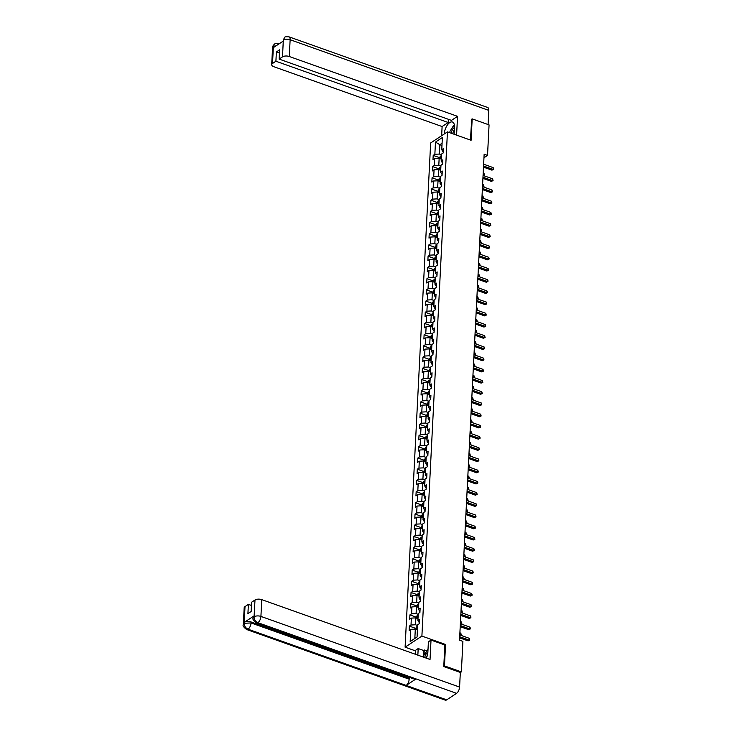 <?xml version="1.0" encoding="UTF-8"?>
<svg xmlns="http://www.w3.org/2000/svg" width="737" height="737" viewBox="0 0 737 737"><rect width="100%" height="100%" fill="white"/><g stroke="black" fill="none" stroke-linecap="round" stroke-linejoin="round"><path stroke-width="1.11" d="M415.548 650.891L405.101 647.178L430.648 142.978L447.442 131.877L421.896 636.077L405.101 647.178M435.475 142.084L434.858 154.291L433.199 155.387L432.978 159.699L434.637 158.602L434.286 165.503L432.628 166.599L432.407 170.91L434.065 169.814L433.715 176.705L432.057 177.801L431.845 182.113L433.503 181.016L433.153 187.917L431.495 189.013L431.274 193.324L432.932 192.228L432.582 199.128L430.924 200.224L430.703 204.527L432.361 203.44L432.011 210.331L430.362 211.427L430.141 215.738L431.799 214.642L431.449 221.542L429.791 222.638L429.57 226.95L431.228 225.854L430.878 232.745L429.22 233.841L429.008 238.152L430.657 237.056L430.307 243.956L428.658 245.053L428.437 249.364L430.095 248.268L429.745 255.159L428.086 256.255L427.865 260.566L429.524 259.47L429.174 266.37L427.515 267.467L427.303 271.778L428.962 270.682L428.612 277.582L426.953 278.678L426.732 282.98L428.39 281.884L428.04 288.784L426.382 289.881L426.161 294.192L427.819 293.096L427.469 299.996L425.82 301.092L425.599 305.404L427.257 304.307L426.907 311.198L425.249 312.295L425.028 316.606L426.686 315.51L426.336 322.41L424.678 323.506L424.466 327.818L426.115 326.721L425.765 333.612L424.116 334.709L423.895 339.02L425.553 337.924L425.203 344.824L423.545 345.92L423.324 350.232L424.982 349.135L424.632 356.035L422.974 357.123L422.762 361.434L424.42 360.338L424.07 367.238L422.412 368.334L422.19 372.646L423.849 371.549L423.499 378.45L421.84 379.546L421.619 383.848L423.278 382.761L422.927 389.652L421.269 390.748L421.057 395.06L422.716 393.963L422.365 400.864L420.707 401.96L420.486 406.271L422.144 405.175L421.794 412.066L420.136 413.162L419.924 417.474L421.573 416.377L421.223 423.278L419.574 424.374L419.353 428.685L421.011 427.589L420.661 434.48L419.003 435.576L418.782 439.888L420.44 438.791L420.09 445.692L418.432 446.788L418.22 451.099L419.869 450.003L419.528 456.903L417.87 457.999L417.649 462.302L419.307 461.215L418.957 468.106L417.299 469.202L417.078 473.513L418.736 472.417L418.386 479.317L416.727 480.413L416.516 484.725L418.174 483.629L417.824 490.52L416.165 491.616L415.944 495.927L417.603 494.831L417.253 501.731L415.594 502.827L415.373 507.139L417.031 506.043L416.681 512.934L415.032 514.03L414.811 518.341L416.469 517.245L416.119 524.145L414.461 525.241L414.24 529.553L415.898 528.457L415.548 535.357L413.89 536.444L413.678 540.755L415.327 539.659L414.986 546.559L413.328 547.655L413.107 551.967L414.765 550.871L414.415 557.771L412.757 558.867L412.536 563.179L414.194 562.082L413.844 568.973L412.186 570.069L411.974 574.381L413.632 573.285L413.282 580.185L411.624 581.281L411.403 585.593L413.061 584.496L412.711 591.387L411.053 592.484L410.831 596.795L412.49 595.699L412.14 602.599L410.491 603.695L410.269 608.007L411.928 606.91L411.578 613.81L409.919 614.898L409.698 619.209L411.357 618.113L411.006 625.013L409.348 626.109L409.136 630.421L410.785 629.324L410.168 641.54L417.068 636.98L417.686 624.764L419.344 623.668L419.565 619.356L417.907 620.453L418.257 613.553L419.915 612.456L420.136 608.145L418.478 609.241L418.828 602.35L420.477 601.254L420.698 596.942L419.04 598.039L419.39 591.138L421.048 590.042L421.269 585.731L419.611 586.827L419.961 579.936L421.619 578.84L421.831 574.528L420.182 575.625L420.532 568.724L422.181 567.628L422.402 563.317L420.744 564.413L421.094 557.513L422.752 556.417L422.974 552.114L421.315 553.201L421.665 546.31L423.324 545.214L423.535 540.903L421.877 541.999L422.227 535.099L423.886 534.003L424.107 529.691L422.448 530.787L422.798 523.896L424.457 522.8L424.678 518.489L423.02 519.585L423.37 512.685L425.028 511.589L425.24 507.277L423.582 508.373L423.932 501.482L425.59 500.386L425.811 496.075L424.153 497.171L424.503 490.271L426.161 489.175L426.373 484.863L424.724 485.959L425.074 479.059L426.723 477.972L426.944 473.661L425.286 474.757L425.636 467.857L427.294 466.761L427.515 462.449L425.857 463.545L426.207 456.645L427.865 455.549L428.077 451.237L426.428 452.334L426.769 445.443L428.427 444.347L428.648 440.035L426.99 441.131L427.34 434.231L428.998 433.135L429.22 428.823L427.561 429.92L427.911 423.029L429.57 421.933L429.782 417.621L428.123 418.717L428.473 411.817L430.132 410.721L430.353 406.409L428.694 407.506L429.045 400.606L430.703 399.518L430.915 395.207L429.266 396.303L429.616 389.403L431.265 388.307L431.486 383.995L429.828 385.092L430.178 378.192L431.836 377.095L432.057 372.793L430.399 373.88L430.749 366.989L432.407 365.893L432.619 361.581L430.97 362.678L431.311 355.778L432.969 354.681L433.19 350.37L431.532 351.466L431.882 344.575L433.54 343.479L433.761 339.167L432.103 340.264L432.453 333.364L434.111 332.267L434.323 327.956L432.665 329.052L433.015 322.161L434.673 321.065L434.894 316.753L433.236 317.85L433.586 310.95L435.245 309.853L435.466 305.542L433.807 306.638L434.157 299.738L435.807 298.642L436.028 294.339L434.369 295.426L434.719 288.536L436.378 287.439L436.599 283.128L434.941 284.224L435.291 277.324L436.949 276.228L437.161 271.916L435.512 273.012L435.853 266.121L437.511 265.025L437.732 260.714L436.074 261.81L436.424 254.91L438.082 253.814L438.303 249.502L436.645 250.598L436.995 243.707L438.653 242.611L438.865 238.3L437.207 239.396L437.557 232.496L439.215 231.4L439.436 227.088L437.778 228.184L438.128 221.284L439.786 220.197L440.007 215.886L438.349 216.982L438.699 210.082L440.348 208.986L440.569 204.674L438.911 205.77L439.261 198.87L440.919 197.774L441.141 193.463L439.482 194.559L439.832 187.668L441.491 186.572L441.703 182.26L440.053 183.356L440.404 176.456L442.053 175.36L442.274 171.048L440.615 172.145L440.966 165.254L442.624 164.158L442.845 159.846L441.187 160.942L441.537 154.042L443.195 152.946L443.407 148.634L441.749 149.731L442.375 137.515L435.475 142.084L439.842 144.719L439.372 154.051L441.5 154.807M483.96 157.773L487.526 155.424L484.145 154.217L459.529 640.167L462.9 641.374L461.362 671.904L444.466 665.898L445.544 644.488L421.896 636.077M417.907 620.453L419.39 622.82M417.649 625.529L415.53 624.773L415.88 617.873L417.999 618.629M411.006 625.013L415.53 624.773M411.357 618.113L415.88 617.873M418.478 609.241L419.952 611.618M418.22 614.326L416.092 613.571L416.442 606.671L418.57 607.426M411.578 613.81L416.092 613.571M411.928 606.91L416.442 606.671M419.04 598.039L420.523 600.406M418.782 603.115L416.663 602.359L417.013 595.459L419.132 596.215M412.14 602.599L416.663 602.359M412.49 595.699L417.013 595.459M419.611 586.827L421.094 589.204M419.353 591.903L417.225 591.148L417.575 584.257L419.703 585.012M412.711 591.387L417.225 591.148M413.061 584.496L417.575 584.257M420.182 575.625L421.656 577.992M419.924 580.701L417.796 579.945L418.146 573.045L420.274 573.801M413.282 580.185L417.796 579.945M413.632 573.285L418.146 573.045M420.744 564.413L422.227 566.79M420.486 569.489L418.367 568.734L418.717 561.843L420.836 562.598M413.844 568.973L418.367 568.734M414.194 562.082L418.717 561.843M421.315 553.201L422.798 555.578M421.057 558.287L418.929 557.531L419.279 550.631L421.407 551.387M414.415 557.771L418.929 557.531M414.765 550.871L419.279 550.631M421.877 541.999L423.36 544.376M421.628 547.075L419.5 546.32L419.85 539.429L421.969 540.175M414.986 546.559L419.5 546.32M415.327 539.659L419.85 539.429M422.448 530.787L423.932 533.164M422.19 535.873L420.072 535.117L420.422 528.217L422.541 528.973M415.548 535.357L420.072 535.117M415.898 528.457L420.422 528.217M423.02 519.585L424.503 521.953M422.762 524.661L420.634 523.906L420.984 517.006L423.112 517.761M416.119 524.145L420.634 523.906M416.469 517.245L420.984 517.006M423.582 508.373L425.065 510.75M423.324 513.449L421.205 512.694L421.555 505.803L423.674 506.559M416.681 512.934L421.205 512.694M417.031 506.043L421.555 505.803M424.153 497.171L425.636 499.539M423.895 502.247L421.776 501.492L422.117 494.591L424.245 495.347M417.253 501.731L421.776 501.492M417.603 494.831L422.117 494.591M424.724 485.959L426.198 488.336M424.466 491.035L422.338 490.28L422.688 483.389L424.816 484.145M417.824 490.52L422.338 490.28M418.174 483.629L422.688 483.389M425.286 474.757L426.769 477.125M425.028 479.833L422.909 479.078L423.259 472.177L425.378 472.933M418.386 479.317L422.909 479.078M418.736 472.417L423.259 472.177M425.857 463.545L427.34 465.922M425.599 468.621L423.471 467.866L423.821 460.975L425.949 461.731M418.957 468.106L423.471 467.866M419.307 461.215L423.821 460.975M426.428 452.334L427.902 454.711M426.17 457.419L424.042 456.664L424.392 449.763L426.52 450.519M419.528 456.903L424.042 456.664M419.869 450.003L424.392 449.763M426.99 441.131L428.473 443.499M426.732 446.207L424.613 445.452L424.963 438.552L427.082 439.307M420.09 445.692L424.613 445.452M420.44 438.791L424.963 438.552M427.561 429.92L429.045 432.297M427.303 435.005L425.175 434.25L425.525 427.349L427.653 428.105M420.661 434.48L425.175 434.25M421.011 427.589L425.525 427.349M428.123 418.717L429.607 421.085M427.865 423.793L425.746 423.038L426.097 416.138L428.215 416.893M421.223 423.278L425.746 423.038M421.573 416.377L426.097 416.138M428.694 407.506L430.178 409.883M428.437 412.582L426.318 411.826L426.659 404.935L428.787 405.691M421.794 412.066L426.318 411.826M422.144 405.175L426.659 404.935M429.266 396.303L430.74 398.671M429.008 401.379L426.88 400.624L427.23 393.724L429.358 394.479M422.365 400.864L426.88 400.624M422.716 393.963L427.23 393.724M429.828 385.092L431.311 387.469M429.57 390.168L427.451 389.412L427.801 382.521L429.92 383.277M422.927 389.652L427.451 389.412M423.278 382.761L427.801 382.521M430.399 373.88L431.882 376.257M430.141 378.965L428.013 378.21L428.363 371.31L430.491 372.065M423.499 378.45L428.013 378.21M423.849 371.549L428.363 371.31M430.97 362.678L432.444 365.045M430.712 367.754L428.584 366.998L428.934 360.098L431.062 360.854M424.07 367.238L428.584 366.998M424.42 360.338L428.934 360.098M431.532 351.466L433.015 353.843M431.274 356.551L429.155 355.796L429.505 348.896L431.624 349.651M424.632 356.035L429.155 355.796M424.982 349.135L429.505 348.896M432.103 340.264L433.586 342.631M431.845 345.34L429.717 344.584L430.067 337.684L432.195 338.44M425.203 344.824L429.717 344.584M425.553 337.924L430.067 337.684M432.665 329.052L434.148 331.429M432.407 334.128L430.288 333.373L430.638 326.482L432.757 327.237M425.765 333.612L430.288 333.373M426.115 326.721L430.638 326.482M433.236 317.85L434.719 320.217M432.978 322.926L430.859 322.17L431.209 315.27L433.328 316.026M426.336 322.41L430.859 322.17M426.686 315.51L431.209 315.27M433.807 306.638L435.281 309.015M433.549 311.714L431.421 310.959L431.771 304.068L433.9 304.823M426.907 311.198L431.421 310.959M427.257 304.307L431.771 304.068M434.369 295.426L435.853 297.803M434.111 300.512L431.993 299.756L432.343 292.856L434.462 293.612M427.469 299.996L431.993 299.756M427.819 293.096L432.343 292.856M434.941 284.224L436.424 286.601M434.683 289.3L432.555 288.545L432.905 281.654L435.033 282.409M428.04 288.784L432.555 288.545M428.39 281.884L432.905 281.654M435.512 273.012L436.986 275.389M435.254 278.098L433.126 277.342L433.476 270.442L435.604 271.198M428.612 277.582L433.126 277.342M428.962 270.682L433.476 270.442M436.074 261.81L437.557 264.178M435.816 266.886L433.697 266.131L434.047 259.231L436.166 259.986M429.174 266.37L433.697 266.131M429.524 259.47L434.047 259.231M436.645 250.598L438.128 252.975M436.387 255.675L434.259 254.919L434.609 248.028L436.737 248.784M429.745 255.159L434.259 254.919M430.095 248.268L434.609 248.028M437.207 239.396L438.69 241.764M436.958 244.472L434.83 243.717L435.18 236.817L437.299 237.572M430.307 243.956L434.83 243.717M430.657 237.056L435.18 236.817M437.778 228.184L439.261 230.561M437.52 233.26L435.401 232.505L435.751 225.614L437.87 226.37M430.878 232.745L435.401 232.505M431.228 225.854L435.751 225.614M438.349 216.982L439.823 219.35M438.091 222.058L435.963 221.303L436.313 214.403L438.441 215.158M431.449 221.542L435.963 221.303M431.799 214.642L436.313 214.403M438.911 205.77L440.394 208.147M438.653 210.846L436.534 210.091L436.884 203.2L439.003 203.956M432.011 210.331L436.534 210.091M432.361 203.44L436.884 203.2M439.482 194.559L440.966 196.936M439.224 199.644L437.096 198.889L437.446 191.989L439.574 192.744M432.582 199.128L437.096 198.889M432.932 192.228L437.446 191.989M440.053 183.356L441.527 185.724M439.796 188.432L437.667 187.677L438.018 180.777L440.146 181.532M433.153 187.917L437.667 187.677M433.503 181.016L438.018 180.777M440.615 172.145L442.099 174.522M440.358 177.23L438.239 176.475L438.589 169.574L440.708 170.33M433.715 176.705L438.239 176.475M434.065 169.814L438.589 169.574M441.187 160.942L442.67 163.31M440.929 166.018L438.801 165.263L439.151 158.363L441.279 159.118M434.286 165.503L438.801 165.263M434.637 158.602L439.151 158.363M441.749 149.731L443.232 152.108M441.97 145.475L439.842 144.719L442.08 143.236M434.858 154.291L439.372 154.051M447.442 131.877L471.09 140.288L472.177 118.878L471.496 119.33M472.177 118.878L489.064 124.885L487.526 155.424M443.785 666.349L444.466 665.898M460.321 672.586L461.362 671.904M417.428 629.84L415.309 629.085L414.839 638.426L417.068 636.943M410.168 641.54L414.839 638.426M410.785 629.324L415.309 629.085M433.199 155.387L439.381 157.589M432.628 166.599L438.81 168.791M432.057 177.801L438.239 180.003M431.495 189.013L437.677 191.215M430.924 200.224L437.105 202.417M430.362 211.427L436.534 213.629M429.791 222.638L435.972 224.831M429.22 233.841L435.401 236.043M428.658 245.053L434.839 247.245M428.086 256.255L434.268 258.457M427.515 267.467L433.697 269.668M426.953 278.678L433.135 280.871M426.382 289.881L432.564 292.082M425.82 301.092L431.993 303.285M425.249 312.295L431.431 314.496M424.678 323.506L430.859 325.699M424.116 334.709L430.288 336.91M423.545 345.92L429.726 348.113M422.974 357.123L429.155 359.324M422.412 368.334L428.593 370.536M421.84 379.546L428.022 381.738M421.269 390.748L427.451 392.95M420.707 401.96L426.889 404.152M420.136 413.162L426.318 415.364M419.574 424.374L425.746 426.566M419.003 435.576L425.185 437.778M418.432 446.788L424.613 448.99M417.87 457.999L424.051 460.192M417.299 469.202L423.48 471.404M416.727 480.413L422.909 482.606M416.165 491.616L422.347 493.818M415.594 502.827L421.776 505.02M415.032 514.03L421.205 516.232M414.461 525.241L420.643 527.443M413.89 536.444L420.072 538.646M413.328 547.655L419.51 549.857M412.757 558.867L418.938 561.06M412.186 570.069L418.367 572.271M411.624 581.281L417.805 583.474M411.053 592.484L417.234 594.685M410.491 603.695L416.663 605.888M409.919 614.898L416.101 617.099M409.348 626.109L415.53 628.311M445.544 644.488L444.798 644.986M483.49 167.152L491.938 170.155L493.071 169.409L483.546 166.018M493.164 167.612L493.633 169.409L493.071 169.409L493.164 167.612L483.638 164.222M493.633 169.409L491.938 170.155M439.335 158.427L440.33 156.189A2.156 1.013 2.9 0 1 441.445 155.848M441.371 157.211A2.156 1.013 -177.1 0 0 440.68 157.359L440.634 158.225A2.156 1.013 2.9 0 1 441.334 158.077M441.352 157.598L440.68 157.359L440.634 158.225M483.085 175.084L483.988 175.406L484.08 173.61L483.177 173.287M483.647 175.636L484.559 175.406L483.979 175.756M484.08 173.61L484.559 175.406M454.453 127.51A5.297 2.515 -70.4 0 0 451.588 131.656A5.297 2.515 -70.4 0 0 451.191 133.213M454.333 129.979A3.63 1.723 -70.4 0 0 453.154 132.144A3.63 1.723 -70.4 0 0 452.813 133.784M449.902 132.752L449.975 131.223L454.305 124.71M427.865 652.254A5.297 2.515 -70.4 0 0 425 656.4A5.297 2.515 -70.4 0 0 424.678 657.579M427.377 655.221A3.63 1.723 -70.4 0 0 426.576 656.888A3.63 1.723 -70.4 0 0 426.272 658.141M423.333 657.1L423.397 655.976L428.022 649.334M454.112 134.254L454.471 127.261A9.166 4.348 -70.4 0 0 452.435 122.001A9.166 4.348 -70.4 0 0 447.267 125.179A9.166 4.348 -70.4 0 0 444.254 133.977M456.59 135.129L457.539 116.345L451.44 120.38L279.13 59.098L282.511 56.86L283.312 40.01L283.192 41.134L273.436 47.583L273.372 46.689L272.524 63.465A4.892 2.294 -177.1 0 0 271.695 64.663A4.892 2.294 -177.1 0 0 273.851 66.708L442.108 126.543L448.216 122.508L448.382 119.293M441.647 135.709L442.108 126.543M457.539 116.345L289.282 56.5A4.892 2.294 -177.1 0 0 282.511 56.86M283.248 40.157L284.648 37.384C284.703 36.813 286.159 36.638 289.024 36.85L487.691 107.501A5.012 2.377 109.6 0 1 488.797 110.384L488.087 124.535M279.13 59.098L279.59 49.83L276.375 51.959L275.905 61.226L272.524 63.465M275.905 61.226L448.216 122.508M471.708 119.182L470.446 140.058M276.375 51.959L279.434 53.046M453.541 125.861A9.166 4.348 -70.4 0 0 451.56 128.837M284.62 37.403L283.312 40.001M273.372 46.689A4.892 2.294 2.9 0 0 272.543 47.887C272.414 46.588 273.169 45.261 274.79 43.907L273.445 46.532M426.345 658.169A9.166 4.348 -70.4 0 0 427.884 652.005L428.4 641.807L431.016 640.084L430.03 659.477L261.773 599.642L260.916 616.418L459.584 687.068L460.33 672.448L443.775 666.561L444.862 645.004L431.016 640.084M417.851 655.147L418.192 648.56L415.576 650.283L415.373 654.272M427.377 649.979L426.281 650.697L424.254 649.979L423.526 650.458L418.192 648.56M245.006 606.597L244.159 623.373A4.892 2.294 2.9 0 0 243.33 624.571L244.177 607.795A4.892 2.294 2.9 0 1 245.006 606.597L248.387 604.368L251.446 605.455M459.584 687.068A5.012 2.377 109.6 0 1 456.572 693.333L416.027 678.915A5.012 2.377 109.6 0 1 414.599 679.201L256.476 622.968A5.012 2.377 109.6 0 0 257.904 622.682C255.472 621.54 254.191 619.624 254.072 616.924L254.993 600.001A4.892 2.294 2.9 0 1 261.773 599.642M254.081 615.874L253.206 618.039L253.252 617.072A4.892 2.294 2.9 0 1 254.081 615.874L244.315 622.332A4.892 2.294 2.9 0 1 251.096 621.973L409.219 678.206L409.173 679.182A5.012 2.377 109.6 0 1 406.179 685.428L446.723 699.846L456.572 693.333M446.723 699.846A5.012 2.377 109.6 0 1 445.268 700.15L246.6 629.499A5.012 2.377 109.6 0 0 248.056 629.195C245.614 628.053 244.334 626.137 244.196 623.456L244.315 622.332M251.096 621.973L251.05 622.94A5.012 2.377 109.6 0 1 248.056 629.195L406.179 685.428L416.027 678.915L257.904 622.682A5.012 2.377 109.6 0 0 260.916 616.418A4.892 2.294 -177.1 0 0 254.145 616.777M248.387 604.368L247.918 613.635L251.142 611.498L251.612 602.23L254.993 600.001M409.219 678.206L410.122 677.607M423.195 657.045L423.526 650.458M424.254 649.979L423.996 655.064M426.281 650.697L426.226 651.701M409.173 679.182L251.05 622.94L244.269 623.299M482.919 178.363L491.367 181.366L492.5 180.611L482.975 177.23M492.592 178.815L493.071 180.611L492.5 180.611L492.592 178.815L483.067 175.434M493.071 180.611L491.367 181.366M482.348 189.566L490.796 192.569L491.938 191.823L482.413 188.432M492.03 190.026L492.5 191.823L491.938 191.823L492.03 190.026L482.505 186.636M492.5 191.823L490.796 192.569M438.764 169.639L439.759 167.4A2.156 1.013 2.9 0 1 440.873 167.059M440.809 168.423A2.156 1.013 -177.1 0 0 440.109 168.57L440.072 169.427A2.156 1.013 2.9 0 1 440.763 169.28M440.79 168.81L440.109 168.57L440.072 169.427M482.514 186.295L483.426 186.618L483.518 184.821L482.606 184.499M483.085 186.848L483.988 186.618L483.408 186.958M483.518 184.821L483.988 186.618M438.202 180.841L439.188 178.603A2.156 1.013 2.9 0 1 440.311 178.262M440.238 179.625A2.156 1.013 -177.1 0 0 439.547 179.773L439.501 180.639A2.156 1.013 2.9 0 1 440.192 180.491M440.219 180.012L439.547 179.773L439.501 180.639M481.952 197.507L482.855 197.82L482.947 196.033L482.044 195.71M482.514 198.05L483.426 197.82L482.846 198.17M482.947 196.033L483.426 197.82M481.786 200.777L490.234 203.78L491.367 203.025L481.841 199.644M491.459 201.229L491.929 203.025L491.367 203.025L491.459 201.229L481.934 197.848M491.929 203.025L490.234 203.78M481.215 211.98L489.663 214.983L490.796 214.237L481.27 210.846M490.888 212.44L491.367 214.237L490.796 214.237L490.888 212.44L481.362 209.05M491.367 214.237L489.663 214.983M480.653 223.191L489.101 226.195L490.234 225.448L480.708 222.058M490.326 223.652L490.796 225.439L490.234 225.448L490.326 223.652L480.8 220.262M490.796 225.439L489.101 226.195M437.631 192.053L438.598 189.842A2.156 1.013 2.9 0 1 439.74 189.473M439.667 190.837A2.156 1.013 -177.1 0 0 438.976 190.984L438.93 191.841A2.156 1.013 2.9 0 1 439.63 191.703M439.648 191.224L438.976 190.984L438.93 191.841M481.381 208.709L482.293 209.032L482.376 207.235L481.473 206.913M481.943 209.262L482.855 209.032L482.274 209.372M482.376 207.235L482.855 209.032M437.059 203.265L438.054 201.017A2.156 1.013 2.9 0 1 439.169 200.676M439.105 202.049A2.156 1.013 -177.1 0 0 438.404 202.187L438.368 203.053A2.156 1.013 2.9 0 1 439.059 202.905M439.086 202.426L438.404 202.187L438.368 203.053M480.819 219.921L481.722 220.243L481.814 218.447L480.902 218.124M481.381 220.464L482.284 220.234L481.703 220.584M481.814 218.447L482.284 220.234M436.497 214.467L437.483 212.228A2.156 1.013 2.9 0 1 438.607 211.888M438.533 213.251A2.156 1.013 -177.1 0 0 437.842 213.398L437.796 214.264A2.156 1.013 2.9 0 1 438.487 214.117M438.515 213.638L437.842 213.398L437.796 214.264M480.248 231.123L481.15 231.446L481.243 229.649L480.34 229.327M480.81 231.676L481.722 231.446L481.141 231.796M481.243 229.649L481.722 231.446M480.082 234.394L488.53 237.406L489.663 236.651L480.137 233.26M489.755 234.854L490.225 236.651L489.663 236.651L489.755 234.854L480.229 231.464M490.225 236.651L488.53 237.406M435.926 225.679L436.894 223.468A2.156 1.013 2.9 0 1 438.036 223.09M437.971 224.463A2.156 1.013 -177.1 0 0 437.271 224.61L437.225 225.467A2.156 1.013 2.9 0 1 437.925 225.319M437.944 224.849L437.271 224.61L437.225 225.467M479.676 242.335L480.588 242.657L480.681 240.861L479.769 240.538M480.238 242.878L481.15 242.657L480.57 242.998M480.681 240.861L481.15 242.657M479.511 245.605L487.958 248.609L489.092 247.862L479.575 244.472M489.184 246.066L489.663 247.862L489.092 247.862L489.184 246.066L479.658 242.676M489.663 247.862L487.958 248.609M435.364 236.881L436.35 234.642A2.156 1.013 2.9 0 1 437.465 234.302M437.4 235.665A2.156 1.013 -177.1 0 0 436.709 235.812L436.663 236.678A2.156 1.013 2.9 0 1 437.354 236.531M437.382 236.052L436.709 235.812L436.663 236.678M479.114 253.537L480.017 253.86L480.109 252.063L479.207 251.741M479.676 254.09L480.579 253.86L479.999 254.21M480.109 252.063L480.579 253.86M478.949 256.817L487.397 259.82L488.53 259.065L479.004 255.684M488.622 257.268L489.128 258.346L488.53 259.065L488.622 257.268L479.096 253.887M489.092 259.065L487.397 259.82M434.793 248.093L435.779 245.854A2.156 1.013 2.9 0 1 436.903 245.513M436.829 246.877A2.156 1.013 -177.1 0 0 436.138 247.024L436.092 247.881A2.156 1.013 2.9 0 1 436.792 247.733M436.811 247.263L436.138 247.024L436.092 247.881M478.543 264.749L479.446 265.071L479.538 263.275L478.635 262.952M479.105 265.302L480.017 265.071L479.437 265.412M479.538 263.275L480.017 265.071M478.377 268.019L486.825 271.023L487.958 270.276L478.433 266.886M488.051 268.48L488.567 269.558L487.958 270.276L488.051 268.48L478.525 265.09M488.53 270.276L486.825 271.023M434.222 259.295L435.189 257.093A2.156 1.013 2.9 0 1 436.332 256.716M436.267 258.079A2.156 1.013 -177.1 0 0 435.567 258.226L435.53 259.092A2.156 1.013 2.9 0 1 436.221 258.945M436.249 258.466L435.567 258.226L435.53 259.092M477.972 275.951L478.884 276.274L478.976 274.477L478.064 274.164M478.534 276.504L479.446 276.274L478.866 276.624M478.976 274.477L479.446 276.274M477.806 279.231L486.254 282.234L487.397 281.479L477.871 278.098M487.479 279.682L487.995 280.76L487.397 281.479L487.479 279.682L477.963 276.301M487.958 281.479L486.254 282.234M433.66 270.507L434.646 268.268A2.156 1.013 2.9 0 1 435.77 267.927M435.696 269.291A2.156 1.013 -177.1 0 0 435.005 269.438L434.959 270.295A2.156 1.013 2.9 0 1 435.65 270.147M435.678 269.678L435.005 269.438L434.959 270.295M477.41 287.163L478.313 287.485L478.405 285.689L477.502 285.366M477.972 287.716L478.875 287.485L478.304 287.826M478.405 285.689L478.875 287.485M477.244 290.433L485.692 293.437L486.825 292.69L477.3 289.3M486.917 290.894L487.424 291.972L486.825 292.69L486.917 290.894L477.392 287.504M487.387 292.69L485.692 293.437M433.089 281.709L434.084 279.47A2.156 1.013 2.9 0 1 435.198 279.13M435.125 280.493A2.156 1.013 -177.1 0 0 434.434 280.64L434.388 281.506A2.156 1.013 2.9 0 1 435.088 281.359M435.106 280.88L434.434 280.64L434.388 281.506M476.839 298.374L477.751 298.697L477.834 296.9L476.931 296.578M477.401 298.918L478.313 298.688L477.733 299.038M477.834 296.9L478.313 298.688M476.673 301.645L485.121 304.648L486.254 303.902L476.728 300.512M486.346 302.106L486.825 303.893L486.254 303.902L486.346 302.106L476.821 298.715M486.825 303.893L485.121 304.648M432.518 292.921L433.485 290.719A2.156 1.013 2.9 0 1 434.627 290.341M434.563 291.705A2.156 1.013 -177.1 0 0 433.863 291.852L433.826 292.718A2.156 1.013 2.9 0 1 434.517 292.571M434.544 292.092L433.863 291.852L433.826 292.718M476.277 309.577L477.18 309.899L477.272 308.103L476.36 307.78M476.839 310.13L477.742 309.899L477.161 310.249M477.272 308.103L477.742 309.899M476.111 312.847L484.559 315.86L485.692 315.104L476.166 311.714M485.784 313.308L486.254 315.104L485.692 315.104L485.784 313.308L476.259 309.918M486.254 315.104L484.559 315.86M431.956 304.132L432.941 301.894A2.156 1.013 2.9 0 1 434.065 301.544M433.992 302.916A2.156 1.013 -177.1 0 0 433.301 303.064L433.255 303.92A2.156 1.013 2.9 0 1 433.946 303.773M433.973 303.303L433.301 303.064L433.255 303.92M475.706 320.788L476.609 321.111L476.701 319.314L475.798 318.992M476.268 321.332L477.18 321.111L476.599 321.452M476.701 319.314L477.18 321.111M475.54 324.059L483.988 327.062L485.121 326.316L475.595 322.926M485.213 324.52L485.683 326.316L485.121 326.316L485.213 324.52L475.687 321.129M485.683 326.316L483.988 327.062M431.385 315.335L432.379 313.096A2.156 1.013 2.9 0 1 433.494 312.755M433.43 314.119A2.156 1.013 -177.1 0 0 432.73 314.266L432.683 315.132A2.156 1.013 2.9 0 1 433.384 314.985M433.402 314.506L432.73 314.266L432.683 315.132M475.135 331.991L476.047 332.313L476.13 330.517L475.227 330.194M475.697 332.544L476.609 332.313L476.028 332.663M476.13 330.517L476.609 332.313M474.969 335.271L483.417 338.274L484.55 337.518L475.033 334.137M484.642 335.722L485.121 337.518L484.55 337.518L484.642 335.722L475.116 332.341M485.121 337.518L483.417 338.274M430.813 326.546L431.781 324.335A2.156 1.013 2.9 0 1 432.923 323.967M432.859 325.33A2.156 1.013 -177.1 0 0 432.168 325.478L432.122 326.334A2.156 1.013 2.9 0 1 432.812 326.187M432.84 325.717L432.168 325.478L432.122 326.334M474.573 343.202L475.476 343.525L475.568 341.728L474.665 341.406M475.135 343.746L476.038 343.525L475.457 343.866M475.568 341.728L476.038 343.525M474.407 346.473L482.855 349.476L483.988 348.73L474.462 345.34M484.08 346.934L484.55 348.73L483.988 348.73L484.08 346.934L474.554 343.543M484.55 348.73L482.855 349.476M430.251 337.749L431.237 335.51A2.156 1.013 2.9 0 1 432.361 335.169M432.287 336.533A2.156 1.013 -177.1 0 0 431.596 336.68L431.55 337.546A2.156 1.013 2.9 0 1 432.25 337.399M432.269 336.92L431.596 336.68L431.55 337.546M474.002 354.405L474.904 354.727L474.997 352.931L474.094 352.608M474.564 354.958L475.476 354.727L474.895 355.077M474.997 352.931L475.476 354.727M473.836 357.685L482.284 360.688L483.417 359.932L473.891 356.551M483.509 358.136L483.988 359.932L483.417 359.932L483.509 358.136L473.983 354.755M483.988 359.932L482.284 360.688M429.68 348.96L430.675 346.722A2.156 1.013 2.9 0 1 431.79 346.381M431.725 347.744A2.156 1.013 -177.1 0 0 431.025 347.892L430.988 348.748A2.156 1.013 2.9 0 1 431.679 348.601M431.707 348.131L431.025 347.892L430.988 348.748M473.43 365.616L474.342 365.939L474.435 364.142L473.522 363.82M473.992 366.169L474.904 365.939L474.324 366.28M474.435 364.142L474.904 365.939M473.265 368.887L481.712 371.89L482.855 371.144L473.329 367.754M482.938 369.348L483.454 370.425L482.855 371.144L482.938 369.348L473.412 365.957M483.417 371.144L481.712 371.89M429.118 360.163L430.104 357.924A2.156 1.013 2.9 0 1 431.228 357.583M431.154 358.947A2.156 1.013 -177.1 0 0 430.463 359.094L430.417 359.96A2.156 1.013 2.9 0 1 431.108 359.813M431.136 359.334L430.463 359.094L430.417 359.96M472.868 376.828L473.771 377.151L473.863 375.354L472.961 375.032M473.43 377.372L474.333 377.141L473.762 377.491M473.863 375.354L474.333 377.141M472.703 380.099L481.15 383.102L482.284 382.346L472.758 378.965M482.376 380.559L482.846 382.346L482.284 382.346L482.376 380.559L472.85 377.169M482.846 382.346L481.15 383.102M428.547 371.374L429.542 369.136A2.156 1.013 2.9 0 1 430.657 368.795M430.583 370.158A2.156 1.013 -177.1 0 0 429.892 370.306L429.846 371.162A2.156 1.013 2.9 0 1 430.546 371.024M430.565 370.545L429.892 370.306L429.846 371.162M472.297 388.031L473.2 388.353L473.292 386.557L472.389 386.234M472.859 388.583L473.771 388.353L473.191 388.694M473.292 386.557L473.771 388.353M472.131 391.301L480.579 394.313L481.712 393.558L472.187 390.168M481.805 391.762L482.284 393.558L481.712 393.558L481.805 391.762L472.279 388.371M482.284 393.558L480.579 394.313M427.976 382.586L428.971 380.347A2.156 1.013 2.9 0 1 430.086 379.997M430.021 381.37A2.156 1.013 -177.1 0 0 429.321 381.508L429.284 382.374A2.156 1.013 2.9 0 1 429.975 382.227M430.003 381.757L429.321 381.508L429.284 382.374M471.726 399.242L472.638 399.565L472.73 397.768L471.818 397.446M472.297 399.786L473.2 399.565L472.62 399.905M472.73 397.768L473.2 399.565M471.56 402.513L480.017 405.516L481.15 404.77L471.625 401.379M481.243 402.973L481.712 404.76L481.15 404.77L481.243 402.973L471.717 399.583M481.712 404.76L480.017 405.516M427.414 393.788L428.4 391.55A2.156 1.013 2.9 0 1 429.524 391.209M429.45 392.572A2.156 1.013 -177.1 0 0 428.759 392.72L428.713 393.586A2.156 1.013 2.9 0 1 429.404 393.438M429.431 392.959L428.759 392.72L428.713 393.586M471.164 410.445L472.067 410.767L472.159 408.971L471.256 408.648M471.726 410.997L472.638 410.767L472.058 411.117M472.159 408.971L472.638 410.767M470.998 413.724L479.446 416.727L480.579 415.972L471.054 412.582M480.671 414.176L481.141 415.972L480.579 415.972L480.671 414.176L471.146 410.785M481.141 415.972L479.446 416.727M426.843 405L427.81 402.789A2.156 1.013 2.9 0 1 428.952 402.42M428.888 403.784A2.156 1.013 -177.1 0 0 428.188 403.931L428.142 404.788A2.156 1.013 2.9 0 1 428.842 404.641M428.86 404.171L428.188 403.931L428.142 404.788M470.593 421.656L471.505 421.979L471.588 420.182L470.685 419.86M471.155 422.2L472.067 421.979L471.487 422.319M471.588 420.182L472.067 421.979M470.427 424.927L478.875 427.93L480.008 427.184L470.482 423.793M480.1 425.387L480.616 426.465L480.008 427.184L480.1 425.387L470.575 421.997M480.579 427.184L478.875 427.93M426.272 416.202L427.267 413.964A2.156 1.013 2.9 0 1 428.381 413.623M428.317 414.986A2.156 1.013 -177.1 0 0 427.626 415.134L427.58 416A2.156 1.013 2.9 0 1 428.271 415.852M428.298 415.373L427.626 415.134L427.58 416M470.031 432.859L470.934 433.181L471.026 431.385L470.114 431.062M470.593 433.411L471.496 433.181L470.915 433.531M471.026 431.385L471.496 433.181M469.865 436.138L478.313 439.141L479.446 438.386L469.92 435.005M479.538 436.59L480.045 437.667L479.446 438.386L479.538 436.59L470.013 433.209M480.008 438.386L478.313 439.141M425.71 427.414L426.695 425.175A2.156 1.013 2.9 0 1 427.819 424.834M427.746 426.198A2.156 1.013 -177.1 0 0 427.055 426.345L427.009 427.202A2.156 1.013 2.9 0 1 427.709 427.055M427.727 426.585L427.055 426.345L427.009 427.202M469.46 444.07L470.363 444.393L470.455 442.596L469.552 442.274M470.022 444.623L470.934 444.393L470.353 444.733M470.455 442.596L470.934 444.393M469.294 447.341L477.742 450.344L478.875 449.598L469.349 446.207M478.967 447.801L479.446 449.598L478.875 449.598L478.967 447.801L469.441 444.411M479.446 449.598L477.742 450.344M425.138 438.616L426.106 436.415A2.156 1.013 2.9 0 1 427.248 436.037M427.184 437.4A2.156 1.013 -177.1 0 0 426.483 437.548L426.447 438.414A2.156 1.013 2.9 0 1 427.138 438.266M427.156 437.787L426.483 437.548L426.447 438.414M468.889 455.282L469.801 455.595L469.893 453.808L468.981 453.485M469.451 455.825L470.363 455.595L469.782 455.945M469.893 453.808L470.363 455.595M468.723 458.552L477.171 461.555L478.313 460.8L468.787 457.419M478.396 459.004L478.912 460.081L478.313 460.8L478.396 459.004L468.87 455.623M478.875 460.8L477.171 461.555M424.576 449.828L425.562 447.589A2.156 1.013 2.9 0 1 426.677 447.248M426.612 448.612A2.156 1.013 -177.1 0 0 425.922 448.759L425.875 449.616A2.156 1.013 2.9 0 1 426.566 449.478M426.594 448.999L425.922 448.759L425.875 449.616M468.327 466.484L469.229 466.807L469.322 465.01L468.419 464.688M468.889 467.037L469.791 466.807L469.22 467.147M469.322 465.01L469.791 466.807M468.161 469.755L476.609 472.758L477.742 472.012L468.216 468.621M477.834 470.215L478.304 472.012L477.742 472.012L477.834 470.215L468.308 466.825M478.304 472.012L476.609 472.758M424.005 461.04L425 458.792A2.156 1.013 2.9 0 1 426.115 458.451M426.041 459.824A2.156 1.013 -177.1 0 0 425.35 459.962L425.304 460.828A2.156 1.013 2.9 0 1 426.004 460.68M426.023 460.201L425.35 459.962L425.304 460.828M467.755 477.696L468.658 478.018L468.75 476.222L467.848 475.899M468.317 478.239L469.229 478.009L468.649 478.359M468.75 476.222L469.229 478.009M467.59 480.966L476.038 483.969L477.171 483.223L467.645 479.833M477.263 481.427L477.779 482.495L477.171 483.223L477.263 481.427L467.737 478.037M477.742 483.214L476.038 483.969M423.434 472.242L424.401 470.04A2.156 1.013 2.9 0 1 425.544 469.662M425.479 471.026A2.156 1.013 -177.1 0 0 424.779 471.173L424.742 472.039A2.156 1.013 2.9 0 1 425.433 471.892M425.461 471.413L424.779 471.173L424.742 472.039M467.184 488.898L468.096 489.221L468.188 487.424L467.276 487.102M467.755 489.451L468.658 489.221L468.078 489.571M468.188 487.424L468.658 489.221M467.018 492.169L475.466 495.181L476.609 494.426L467.083 491.035M476.701 492.629L477.171 494.426L476.609 494.426L476.701 492.629L467.175 489.239M477.171 494.426L475.466 495.181M422.872 483.454L423.858 481.215A2.156 1.013 2.9 0 1 424.982 480.865M424.908 482.238A2.156 1.013 -177.1 0 0 424.217 482.385L424.171 483.242A2.156 1.013 2.9 0 1 424.862 483.094M424.89 482.624L424.217 482.385L424.171 483.242M466.622 500.11L467.525 500.432L467.617 498.636L466.714 498.313M467.184 500.653L468.096 500.432L467.516 500.773M467.617 498.636L468.096 500.432M466.457 503.38L474.904 506.383L476.038 505.637L466.512 502.247M476.13 503.841L476.599 505.637L476.038 505.637L476.13 503.841L466.604 500.451M476.599 505.637L474.904 506.383M422.301 494.656L423.296 492.417A2.156 1.013 2.9 0 1 424.411 492.076M424.337 493.44A2.156 1.013 -177.1 0 0 423.646 493.587L423.6 494.453A2.156 1.013 2.9 0 1 424.3 494.306M424.319 493.827L423.646 493.587L423.6 494.453M466.051 511.312L466.963 511.635L467.046 509.838L466.143 509.516M466.613 511.865L467.525 511.635L466.945 511.985M467.046 509.838L467.525 511.635M465.885 514.592L474.333 517.595L475.466 516.84L465.941 513.459M475.558 515.043L476.038 516.84L475.466 516.84L475.558 515.043L466.033 511.662M476.038 516.84L474.333 517.595M421.73 505.868L422.697 503.657A2.156 1.013 2.9 0 1 423.839 503.288M423.775 504.652A2.156 1.013 -177.1 0 0 423.084 504.799L423.038 505.656A2.156 1.013 2.9 0 1 423.729 505.508M423.757 505.038L423.084 504.799L423.038 505.656M465.489 522.524L466.392 522.846L466.484 521.05L465.572 520.727M466.051 523.077L466.954 522.846L466.374 523.187M466.484 521.05L466.954 522.846M465.323 525.794L473.771 528.798L474.904 528.051L465.379 524.661M474.997 526.255L475.466 528.051L474.904 528.051L474.997 526.255L465.471 522.865M475.466 528.051L473.771 528.798M421.168 517.07L422.154 514.831A2.156 1.013 2.9 0 1 423.278 514.49M423.204 515.854A2.156 1.013 -177.1 0 0 422.513 516.001L422.467 516.867A2.156 1.013 2.9 0 1 423.158 516.72M423.185 516.241L422.513 516.001L422.467 516.867M464.918 533.726L465.821 534.049L465.913 532.252L465.01 531.939M465.48 534.279L466.392 534.049L465.812 534.399M465.913 532.252L466.392 534.049M464.752 537.006L473.2 540.009L474.333 539.254L464.807 535.873M474.425 537.457L474.904 539.254L474.333 539.254L474.425 537.457L464.9 534.076M474.904 539.254L473.2 540.009M420.597 528.282L421.592 526.043A2.156 1.013 2.9 0 1 422.706 525.702M422.642 527.066A2.156 1.013 -177.1 0 0 421.942 527.213L421.905 528.07A2.156 1.013 2.9 0 1 422.596 527.922M422.614 527.452L421.942 527.213L421.905 528.07M464.347 544.938L465.259 545.26L465.351 543.464L464.439 543.141M464.909 545.491L465.821 545.26L465.24 545.601M465.351 543.464L465.821 545.26M464.181 548.208L472.629 551.212L473.771 550.465L464.246 547.075M473.854 548.669L474.37 549.747L473.771 550.465L473.854 548.669L464.328 545.279M474.333 550.465L472.629 551.212M420.035 539.484L421.02 537.245A2.156 1.013 2.9 0 1 422.135 536.904M422.071 538.268A2.156 1.013 -177.1 0 0 421.38 538.415L421.334 539.281A2.156 1.013 2.9 0 1 422.025 539.134M422.052 538.655L421.38 538.415L421.334 539.281M463.785 556.149L464.688 556.472L464.78 554.675L463.877 554.353M464.347 556.693L465.25 556.463L464.678 556.813M464.78 554.675L465.25 556.463M463.619 559.42L472.067 562.423L473.2 561.677L463.674 558.287M473.292 559.88L473.762 561.668L473.2 561.677L473.292 559.88L463.766 556.49M473.762 561.668L472.067 562.423M419.464 550.696L420.458 548.457A2.156 1.013 2.9 0 1 421.573 548.116M421.5 549.48A2.156 1.013 -177.1 0 0 420.809 549.627L420.763 550.493A2.156 1.013 2.9 0 1 421.463 550.346M421.481 549.866L420.809 549.627L420.763 550.493M463.214 567.352L464.117 567.674L464.209 565.878L463.306 565.555M463.776 567.905L464.688 567.674L464.107 568.024M464.209 565.878L464.688 567.674M463.048 570.622L471.496 573.635L472.629 572.879L463.103 569.489M472.721 571.083L473.237 572.161L472.629 572.879L472.721 571.083L463.195 567.693M473.2 572.879L471.496 573.635M418.892 561.907L419.887 559.669A2.156 1.013 2.9 0 1 421.002 559.319M420.938 560.691A2.156 1.013 -177.1 0 0 420.237 560.839L420.201 561.695A2.156 1.013 2.9 0 1 420.891 561.548M420.919 561.078L420.237 560.839L420.201 561.695M462.643 578.563L463.555 578.886L463.647 577.089L462.735 576.767M463.214 579.107L464.117 578.886L463.536 579.227M463.647 577.089L464.117 578.886M462.477 581.834L470.925 584.837L472.067 584.091L462.541 580.701M472.159 582.294L472.666 583.372L472.067 584.091L472.159 582.294L462.633 578.904M472.629 584.091L470.925 584.837M418.33 573.11L419.316 570.871A2.156 1.013 2.9 0 1 420.44 570.53M420.366 571.894A2.156 1.013 -177.1 0 0 419.675 572.041L419.629 572.907A2.156 1.013 2.9 0 1 420.32 572.76M420.348 572.281L419.675 572.041L419.629 572.907M462.081 589.766L462.983 590.088L463.076 588.292L462.173 587.969M462.643 590.319L463.555 590.088L462.974 590.438M463.076 588.292L463.555 590.088M461.915 593.045L470.363 596.049L471.496 595.293L461.97 591.903M471.588 593.497L472.095 594.575L471.496 595.293L471.588 593.497L462.062 590.116M472.058 595.293L470.363 596.049M417.759 584.321L418.754 582.083A2.156 1.013 2.9 0 1 419.869 581.742M419.795 583.105A2.156 1.013 -177.1 0 0 419.104 583.253L419.058 584.109A2.156 1.013 2.9 0 1 419.758 583.962M419.777 583.492L419.104 583.253L419.058 584.109M461.509 600.977L462.421 601.3L462.504 599.503L461.602 599.181M462.071 601.521L462.983 601.3L462.403 601.641M462.504 599.503L462.983 601.3M461.344 604.248L469.791 607.251L470.925 606.505L461.399 603.115M471.017 604.708L471.496 606.505L470.925 606.505L471.017 604.708L461.491 601.318M471.496 606.505L469.791 607.251M417.188 595.524L418.183 593.285A2.156 1.013 2.9 0 1 419.298 592.944M419.233 594.308A2.156 1.013 -177.1 0 0 418.533 594.455L418.496 595.321A2.156 1.013 2.9 0 1 419.187 595.174M419.215 594.695L418.533 594.455L418.496 595.321M460.947 612.18L461.85 612.502L461.942 610.706L461.03 610.383M461.509 612.733L462.412 612.502L461.832 612.852M461.942 610.706L462.412 612.502M460.782 615.459L469.229 618.463L470.363 617.707L460.837 614.326M470.455 615.911L470.961 616.989L470.363 617.707L470.455 615.911L460.929 612.53M470.925 617.707L469.229 618.463M416.626 606.735L417.612 604.497A2.156 1.013 2.9 0 1 418.736 604.156M418.662 605.519A2.156 1.013 -177.1 0 0 417.971 605.667L417.925 606.523A2.156 1.013 2.9 0 1 418.616 606.376M418.644 605.906L417.971 605.667L417.925 606.523M460.376 623.391L461.279 623.714L461.371 621.917L460.468 621.595M460.938 623.944L461.85 623.714L461.27 624.055M461.371 621.917L461.85 623.714M460.21 626.662L468.658 629.665L469.791 628.919L460.266 625.529M469.884 627.123L470.39 628.2L469.791 628.919L469.884 627.123L460.358 623.732M470.353 628.919L468.658 629.665M416.055 617.938L417.05 615.699A2.156 1.013 2.9 0 1 418.165 615.358M418.1 616.722A2.156 1.013 -177.1 0 0 417.4 616.869L417.354 617.735A2.156 1.013 2.9 0 1 418.054 617.588M418.072 617.109L417.4 616.869L417.354 617.735M459.805 634.603L460.717 634.926L460.809 633.129L459.897 632.807M460.367 635.147L461.279 634.916L460.699 635.266M460.809 633.129L461.279 634.916M459.639 637.874L468.087 640.877L469.22 640.121L459.704 636.74M469.312 638.334L469.791 640.121L469.22 640.121L469.312 638.334L459.787 634.944M469.791 640.121L468.087 640.877M415.493 629.149L416.479 626.911A2.156 1.013 2.9 0 1 417.593 626.57M417.529 627.933A2.156 1.013 -177.1 0 0 416.838 628.081L416.792 628.937A2.156 1.013 2.9 0 1 417.483 628.799M417.51 628.32L416.838 628.081L416.792 628.937M440.302 156.226L440.173 158.731M488.797 110.384L290.138 39.724L289.282 56.5M274.818 43.888C274.837 43.336 276.283 43.17 279.148 43.382A5.012 2.377 109.6 0 1 279.498 43.575M289.024 36.85A5.012 2.377 109.6 0 1 290.138 39.724A4.892 2.294 -177.1 0 0 283.358 40.084M276.135 45.795L273.482 46.615M439.731 167.428L439.611 169.934M439.169 178.64L439.04 181.145M438.598 189.842L438.469 192.348M438.027 201.054L437.907 203.559M437.465 212.265L437.336 214.771M436.894 223.468L436.765 225.973M436.332 234.679L436.203 237.185M435.76 245.882L435.631 248.387M435.189 257.093L435.06 259.599M434.627 268.296L434.498 270.801M434.056 279.507L433.927 282.013M433.485 290.719L433.365 293.215M432.923 301.921L432.794 304.427M432.352 313.133L432.223 315.639M431.781 324.335L431.661 326.841M431.219 335.547L431.09 338.053M430.648 346.749L430.519 349.255M430.086 357.961L429.957 360.467M429.514 369.173L429.385 371.669M428.943 380.375L428.823 382.881M428.381 391.587L428.252 394.092M427.81 402.789L427.681 405.295M427.239 414.001L427.119 416.506M426.677 425.203L426.548 427.709M426.106 436.415L425.977 438.92M425.544 447.617L425.415 450.123M424.973 458.829L424.844 461.334M424.401 470.04L424.282 472.546M423.839 481.243L423.711 483.748M423.268 492.454L423.139 494.96M422.697 503.657L422.577 506.162M422.135 514.868L422.006 517.374M421.564 526.071L421.435 528.576M421.002 537.282L420.873 539.788M420.431 548.494L420.302 550.99M419.86 559.696L419.74 562.202M419.298 570.908L419.169 573.414M418.727 582.11L418.598 584.616M418.155 593.322L418.036 595.828M417.593 604.524L417.464 607.03M417.022 615.736L416.893 618.242M416.46 626.947L416.331 629.444M272.543 47.887L271.695 64.663M243.33 624.571C242.491 625.538 243.578 627.178 246.6 629.499M253.196 618.039C252.349 618.997 253.445 620.637 256.476 622.968"/></g></svg>
